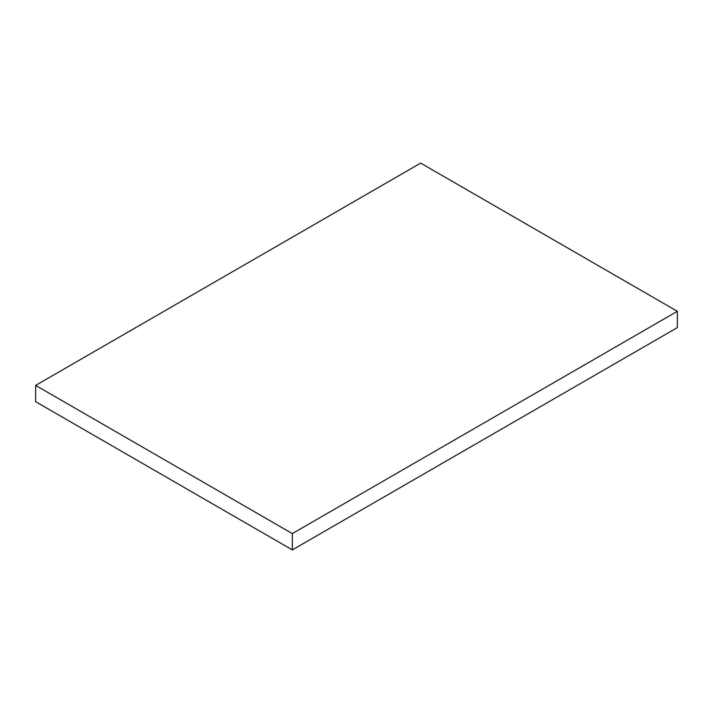 <?xml version="1.0" encoding="UTF-8"?>
<svg xmlns="http://www.w3.org/2000/svg" width="713" height="713" viewBox="0 0 713 713"><rect width="100%" height="100%" fill="white"/><g stroke="black" fill="none" stroke-linecap="round" stroke-linejoin="round"><path stroke-width="1.07" d="M677.35 311.305L420.67 163.108L35.65 385.394L35.65 401.695L292.33 549.892L677.35 327.606L677.35 311.305L292.33 533.591L292.33 549.892M35.65 385.394L292.33 533.591"/></g></svg>
